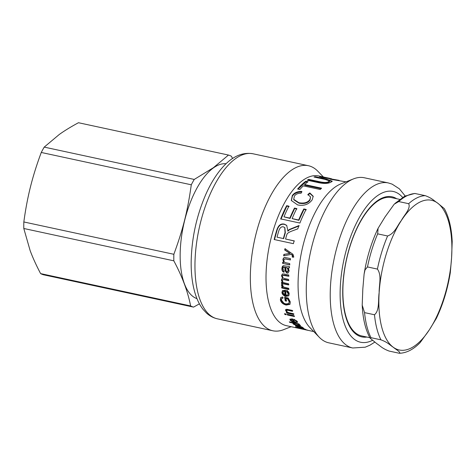 <?xml version="1.0" encoding="UTF-8"?>
<svg xmlns="http://www.w3.org/2000/svg" width="476" height="476" viewBox="0 0 476 476"><rect width="100%" height="100%" fill="white"/><g stroke="black" fill="none" stroke-linecap="round" stroke-linejoin="round"><path stroke-width="0.71" d="M290.556 259.854L285.148 258.879M289.902 264.787L282.595 263.371A76.582 33.516 -77.8 0 1 282.738 262.193L284.065 262.33L283.238 259.646C283.535 258.153 284.226 257.427 285.308 257.451M282.934 263.287L283.071 262.115M283.726 262.407L282.905 259.7C283.202 258.194 283.892 257.457 284.981 257.48L290.42 258.575A76.582 33.516 102.2 0 0 290.223 259.896L284.975 258.89L283.892 260.199C283.601 261.413 284.279 262.264 285.921 262.746L289.723 263.567A76.582 33.516 102.2 0 0 289.563 264.876L282.595 263.371M287.355 271.588L288.569 270.308L287.647 267.905L285.713 267.458L285.975 269.672C286.017 271.028 286.368 271.719 287.016 271.748L287.742 271.6M286.487 267.441L285.713 267.458M287.016 271.748L288.23 270.451L287.308 268.024L286.147 267.56M289.587 267.732L288.361 267.923L289.128 270.957L288.045 273.022L286.951 273.123L285.082 270.85L284.791 267.268L283.428 267.345L282.893 268.732L284.065 270.999L283.827 272.224C282.405 271.647 281.774 270.35 281.935 268.339C282.173 266.489 282.774 265.632 283.75 265.763L289.384 266.489A76.582 33.516 102.2 0 0 289.247 267.851L288.361 267.923M284.172 272.058C282.75 271.481 282.119 270.195 282.28 268.202L283.399 265.798M288.218 272.926L287.296 272.95L285.427 270.701L285.13 267.149L283.767 267.22M283.428 267.345L283.857 267.155M283.226 265.846L283.75 265.763M285.13 267.149L284.791 267.268M285.427 270.701L285.082 270.85M289.051 289.17L282.084 287.671L281.738 287.992A76.582 33.516 -77.8 0 1 281.679 286.927L283.083 286.844L281.81 285.07L282.149 283.928M282.084 287.671L282.03 286.617M282.738 287.153L281.465 285.368L281.804 284.214L282.911 284.874L282.685 285.695L283.607 287.028L288.646 288.313A76.582 33.516 102.2 0 0 288.706 289.497L281.738 287.992M284.737 291.241L285.082 290.895A75.851 33.195 -77.8 0 0 285.439 294.596L285.094 294.983A76.582 33.516 -77.8 0 1 284.737 291.241L283.208 291.58L283.791 291.038L282.893 292.663L285.094 294.983M285.082 290.895L283.791 291.038M286.98 291.318L286.635 291.663L286.701 290.497C288.188 291.223 289.015 292.383 289.194 293.966L288.742 295.846L285.969 296.34C283.535 295.721 282.191 294.424 281.923 292.46L282.464 290.646L285.612 290.235A76.582 33.516 102.2 0 0 286.07 295.251L287.926 294.87L288.569 293.394L286.98 291.318L287.046 290.164M288.902 295.638L286.308 295.947C283.875 295.328 282.53 294.043 282.268 292.097L282.649 290.485M287.926 294.87L288.23 293.757L286.635 291.663M292.764 310.751L288.527 309.834C287.248 309.543 286.748 309.769 287.028 310.501M286.903 311.411L285.856 309.418M293.924 313.958L286.927 312.393M293.305 313.69A76.582 33.516 102.2 0 0 293.627 314.523L286.653 313.018A76.582 33.516 -77.8 0 1 286.368 312.274L287.355 312.488L285.63 310.638L285.654 309.626L286.754 309.263L292.175 310.382A76.582 33.516 102.2 0 0 292.454 311.28L288.218 310.364C286.939 310.072 286.439 310.298 286.725 311.042C286.885 311.828 287.813 312.44 289.497 312.869L293.305 313.69M287.034 309.953L286.725 311.042M287.563 312.107L287.355 312.488M286.957 312.458L286.653 313.018M294.168 315.82L287.766 314.374M294.132 315.749A76.582 33.516 102.2 0 0 294.477 316.528L287.51 315.029A76.582 33.516 -77.8 0 1 287.165 314.243L294.132 315.749M287.801 314.452L287.51 315.029M292.686 319.009A75.851 33.195 -77.8 0 0 294.001 321.026L293.746 321.663A76.582 33.516 -77.8 0 1 292.377 319.569L291.205 319.533L291.032 320.193L293.746 321.663M292.633 318.997L292.377 319.569M291.972 318.872L291.473 318.914L291.294 319.569M291.473 318.914L291.032 320.193M294.501 319.491L294.281 319.985L294.025 319.313L297.321 321.52L297.542 322.329L294.941 322.46C292.484 321.901 290.86 321.08 290.068 319.991L289.896 319.235L292.93 319.063A76.582 33.516 102.2 0 0 294.739 321.907C296.233 322.163 296.768 321.966 296.352 321.312L296.465 321.77L296.673 320.776M290.943 320.027L290.146 318.974M294.573 321.675L293.829 321.461M297.53 321.937L296.149 321.99M296.607 320.717L296.352 321.312L294.281 319.985M293.918 323.906L297.321 325.239C299.059 325.578 299.69 325.513 299.231 325.031L295.941 323.668C294.103 323.311 293.424 323.394 293.918 323.906L294.114 322.865M299.582 324.632L299.35 325.304L299.368 324.65M293.817 323.543L293.21 323.067M298.595 323.835L298.452 324.215L300.243 325.292L299.362 325.263M289.902 321.96L289.747 322.371A76.582 33.516 -77.8 0 1 289.295 321.83L298.91 323.9A76.582 33.516 102.2 0 0 299.327 324.406L298.452 324.215M293.347 322.704L293.192 323.115L289.747 322.371M293.228 323.085L292.99 323.745C293.876 324.543 295.489 325.197 297.821 325.709C300.047 326.161 300.856 326.024 300.243 325.292L300.451 325.745M298.982 326.346L300.172 327.339L302.563 327.91L298.892 326.625M302.082 328.083L302.641 327.661M296.798 326.042L301.73 326.839A76.582 33.516 102.2 0 0 302.248 327.268L301.492 327.161L303.932 328.517M301.6 326.833L301.492 327.161M296.899 325.899L296.964 326.595L299.446 327.696L295.501 325.84M296.09 325.757L295.917 326.334C295.257 325.798 295.394 325.62 296.328 325.786M298.065 326.143L296.786 326.256L296.964 326.595M300.011 327.25L297.976 326.429M303.611 328.196C304.218 328.618 303.902 328.696 302.671 328.422L299.928 327.536M308.037 180.392L308.603 180.059L319.699 182.451C323.972 183.367 326.881 183.367 328.44 182.451L329.475 181.689L329.541 180.975L325.102 179.41L314.005 177.018A76.582 33.516 -77.8 0 1 315.344 176.685L326.459 179.083L332.254 181.213L330.915 182.195C328.16 183.665 323.972 183.807 318.361 182.617L307.252 180.225A76.582 33.516 -77.8 0 1 308.632 179.369L319.729 181.761C323.995 182.683 326.917 182.677 328.494 181.749L329.541 180.975M328.5 180.279L332.028 181.57M308.603 180.059L308.632 179.369M315.267 177.292L315.344 176.685M293.698 199.307L293.835 199.789L299.035 203.21C304.265 204.139 307.918 203.097 309.989 200.081L310.578 196.987L307.853 194.47L309.834 192.923L313.22 196.273L312.161 199.855C308.704 204.478 303.861 206.167 297.631 204.924L291.312 200.479L292.288 195.535C294.4 192.691 297.571 191.322 301.808 191.435L301.1 193.232C297.905 193.214 295.685 194.154 294.442 196.047L293.698 199.307L298.874 202.722C304.11 203.651 307.776 202.592 309.864 199.551L310.578 196.987M291.395 200.705L292.413 196.064C294.507 193.25 297.667 191.899 301.897 192.018M307.954 195.041L309.924 193.506L313.256 196.564M309.924 193.506L309.834 192.923M277.014 237.179L283.375 238.553A76.582 33.516 -77.8 0 1 285.053 232.615L284.731 227.558L283.428 226.891C281.483 226.403 279.971 227.635 278.894 230.586A76.582 33.516 102.2 0 0 277.014 237.179L283.375 238.553M283.672 238.69A75.851 33.195 -77.8 0 1 285.332 232.818L284.862 227.689M285.576 239.023L294.12 240.868A76.582 33.516 102.2 0 0 293.406 243.67L274.176 239.523A76.582 33.516 -77.8 0 1 276.735 230.241C278.281 225.332 280.828 223.309 284.38 224.154L286.683 225.368L287.968 231.181L289.438 229.783L289.17 229.551L298.946 225.57A76.582 33.516 102.2 0 0 297.768 228.861L292.865 230.681C289.122 232.068 287.165 233.27 286.986 234.293L286.457 235.81A76.582 33.516 102.2 0 0 285.576 239.023L294.418 241.011M289.438 229.783L299.196 225.856M274.474 239.642L277.014 230.444C278.543 225.582 281.084 223.577 284.63 224.428L286.814 225.511M287.694 230.961L289.17 229.551M280.917 219.21L286.838 206.114L286.659 205.674L288.932 206.167A76.582 33.516 102.2 0 0 283.97 216.842L290.08 218.442L294.662 208.5L294.477 208.071L296.75 208.559A76.582 33.516 102.2 0 0 292.121 218.603L298.892 220.346L304.003 209.38L306.276 209.874M294.662 208.5L296.935 208.988M286.838 206.114L289.111 206.602M304.003 209.38L303.819 208.94L306.092 209.434A76.582 33.516 102.2 0 0 299.91 223.042L280.679 218.895A76.582 33.516 -77.8 0 1 286.659 205.674M298.892 220.346L298.66 220.007A76.582 33.516 -77.8 0 1 303.819 208.94M292.121 218.603L298.66 220.007M290.08 218.442L289.848 218.109A76.582 33.516 -77.8 0 1 294.477 208.071M283.97 216.842L289.848 218.109M298.107 189.127L305.812 181.891L305.812 181.225L308.085 181.713A76.582 33.516 102.2 0 0 304.64 184.545L304.67 185.188L321.044 188.716M305.812 181.891L307.389 182.231M304.64 184.545L321.597 188.204A76.582 33.516 102.2 0 0 320.223 189.507L303.26 185.854A76.582 33.516 102.2 0 0 299.886 189.507L297.613 189.02A76.582 33.516 -77.8 0 1 305.812 181.225M346.034 181.844L330.148 179.22L339.281 180.529M325.56 177.988L331.611 178.762M330.255 178.44L322.847 176.882C321.514 176.775 321.734 176.929 323.513 177.352L325.608 177.721M322.847 176.882L321.949 176.858L321.818 177.572M339.079 180.345L322.436 177.441C319.253 176.632 318.628 176.281 320.556 176.394L323.055 176.911M319.426 176.423L320.556 176.394L320.449 176.929M331.118 179.416L331.171 179.089M301.225 328.868L308.942 330.534M300.761 328.755L307.603 330.183A76.582 33.516 102.2 0 1 307.062 329.999L297.738 327.583M313.767 331.57L300.755 328.767M296.405 327.298L296.358 327.494A76.582 33.516 -77.8 0 1 295.572 327.119L305.187 329.19A76.582 33.516 102.2 0 0 305.753 329.463L297.702 327.726M305.925 329.731L296.358 327.494M299.713 328.535A76.582 33.516 -77.8 0 1 299.279 328.452A76.582 33.516 -77.8 0 1 298.993 328.386L305.907 329.785M285.903 314.041L285.124 313.803M285.874 313.97A76.582 33.516 102.2 0 0 286.219 314.749L284.862 314.457A76.582 33.516 -77.8 0 1 284.517 313.678L285.874 313.97M285.154 313.88L284.862 314.457M288.884 303.486L289.485 301.308L288.069 298.607L286.29 298.226L285.957 298.642A76.582 33.516 102.2 0 0 286.379 301.165L285.243 300.921A76.582 33.516 -77.8 0 1 284.654 297.256L288.212 298.024L290.289 301.933L289.943 304.342L286.243 305.068C282.994 304.295 281.036 302.563 280.358 299.874L280.733 297.649L282.649 296.959L283.119 298.065L281.709 298.583L281.453 300.1L283.904 303.23L285.909 303.956L288.884 303.486L289.152 301.748L287.736 299.023L285.957 298.642M282.964 297.702L281.709 298.583M290.092 304.087L286.564 304.592C283.321 303.813 281.364 302.093 280.691 299.434L280.911 297.458M286.707 300.725L285.57 300.481L284.993 296.851M288.069 298.607L287.736 299.023M285.57 300.481L285.243 300.921M288.873 280.4L284.35 279.424L282.952 279.65M288.997 276.044L284.606 275.098L283.172 275.217M282.25 278.424L281.738 279.876L282.881 282.298L282.53 282.565L281.387 280.126L282.066 278.525L282.988 278.085L281.828 275.545L282.494 273.962M288.884 284.672L281.911 283.166L281.899 282.089M282.643 278.311L281.483 275.753L282.316 274.045L283.928 273.944L288.706 274.973A76.582 33.516 102.2 0 0 288.646 276.241L282.988 275.295L282.5 276.253C282.429 277.383 283.095 278.133 284.499 278.514L288.545 279.388A76.582 33.516 102.2 0 0 288.521 280.632L283.999 279.662L282.756 279.745L282.417 280.62C282.351 281.774 283.178 282.554 284.904 282.952L288.521 283.732A76.582 33.516 102.2 0 0 288.539 284.945L281.566 283.446A76.582 33.516 -77.8 0 1 281.548 282.357L282.53 282.565M281.911 283.166L281.566 283.446M283.982 255.79L284.214 254.38L290.229 253.434L285.017 250.037L285.279 248.734M293.74 257.177L292.609 257.088L292.532 255.13L291.461 254.368L283.654 255.808A76.582 33.516 -77.8 0 1 283.892 254.38L289.908 253.416L284.702 249.995A76.582 33.516 -77.8 0 1 284.963 248.68L292.918 254.238L293.704 256.368L293.412 257.189L292.282 257.099L292.21 255.118L291.139 254.357M285.017 250.037L284.702 249.995M290.229 253.434L289.908 253.416M288.521 253.648L288.2 253.637M284.214 254.38L283.892 254.38M291.723 254.541L291.401 254.529M292.532 255.13L292.21 255.118M292.609 257.088L292.282 257.099M299.279 328.452L286.409 325.673A76.582 33.516 -77.8 0 1 269.785 243.754A76.582 33.516 -77.8 0 1 318.682 175.947L321.788 176.62M352.716 347.986L328.749 342.821A84.425 36.944 -77.8 0 1 319.319 337.311L309.912 327.583A76.582 33.516 -77.8 0 1 301.838 250.662A76.582 33.516 -77.8 0 1 340.875 183.891L353.46 178.905A84.425 36.944 -77.8 0 1 364.324 177.762L388.285 182.927A84.425 36.944 102.2 0 0 334.384 257.671A84.425 36.944 102.2 0 0 352.716 347.986L365.211 347.194L369.882 345.213L374.779 342.149M319.319 337.311A84.425 36.944 -77.8 0 1 310.417 252.506A84.425 36.944 -77.8 0 1 353.46 178.905M366.883 337.05A71.662 31.362 -77.8 0 1 361.814 336.889A71.662 31.362 -77.8 0 1 346.254 260.229A71.662 31.362 -77.8 0 1 392.01 196.79A71.662 31.362 -77.8 0 1 394.414 197.54A71.662 31.362 -77.8 0 1 396.692 198.73M291.11 326.691L283.69 329.63A84.425 36.944 -77.8 0 1 272.825 330.766A84.425 36.944 -77.8 0 1 254.493 240.457A84.425 36.944 -77.8 0 1 308.394 165.713A84.425 36.944 -77.8 0 1 311.227 166.6A84.425 36.944 -77.8 0 1 317.825 171.223L323.388 176.971M377.605 200.58A71.662 31.362 -77.8 0 1 377.849 200.997M350.645 327.226A71.662 31.362 -77.8 0 1 350.253 327.5M369.346 208.25L369.656 208.357M232.562 158.496L231.39 156.235A78.04 34.153 102.2 0 0 228.48 155.057L213.415 167.695L194.232 179.44A78.04 34.153 102.2 0 0 191.287 184.795C187.544 211.362 183.141 228.914 173.853 254.291L23.836 221.959C25.531 209.38 27.751 197.647 30.488 186.765C33.207 175.882 36.801 164.446 41.269 152.463L191.287 184.795M40.615 273.605C36.253 265.334 32.767 257.665 30.143 250.602L23.8 228.492L173.817 260.824C182.195 276.461 187.8 291.496 190.632 305.931L40.615 273.605A78.04 34.153 102.2 0 0 43.524 274.783L193.542 307.115L199.42 303.837M226.046 163.738A69.109 30.244 102.2 0 0 213.456 167.867A69.109 30.244 102.2 0 0 181.279 238.47A69.109 30.244 102.2 0 0 196.969 298.648M173.853 254.291A78.04 34.153 102.2 0 0 173.817 260.824M190.632 305.931A78.04 34.153 102.2 0 0 193.542 307.115M194.232 179.44L44.214 147.108L59.274 134.476C64.629 130.65 71.025 126.735 78.463 122.725L228.48 155.057M44.214 147.108A78.04 34.153 102.2 0 0 41.269 152.463M23.836 221.959A78.04 34.153 102.2 0 0 23.8 228.492M370.28 207.179L370.596 207.31M365.223 214.021L364.86 214.123M345.451 315.546L345.796 315.719M347.194 320.068L346.802 319.985M377.664 233.847L378.093 228.29L384.989 217.008L394.211 204.186L398.721 201.556L408.658 203.692C411.109 208.559 404.065 215.146 401.333 220.531C397.234 225.624 395.015 233.252 387.601 235.989L377.664 233.847A80.23 35.111 -77.8 0 0 367.484 266.941L377.42 269.083C382.008 275.521 378.95 285.053 379.158 292.609C378.003 299.874 379.765 310.447 374.487 314.755L364.551 312.619L362.206 305.14L362.813 289.087L364.104 274.099L365.032 269.916L367.484 266.941M389.124 351.068C382.055 348.426 380.479 346.004 376.855 343.684L370.108 338.156L371 337.686L380.937 339.828C388.005 342.464 389.582 344.892 393.206 347.206C395.461 349.229 401.857 352.698 399.061 353.21L389.124 351.068M419.457 343.267L420.195 342.547C413.561 349.366 406.706 352.948 399.626 353.275L399.061 353.21M420.195 342.547L429.417 329.725L436.313 318.45C442.942 304.557 447.607 289.289 450.302 272.635L451.593 257.647L452.2 241.594C451.557 227.986 448.922 216.979 444.286 208.589L437.551 203.05C433.928 200.729 432.351 198.308 425.282 195.666L414.774 193.458L404.713 196.189L394.949 203.466M369.864 337.692L361.724 335.937A70.746 30.964 -77.8 0 1 346.361 260.253A70.746 30.964 -77.8 0 1 391.534 197.617L399.673 199.373M286.32 258.938L285.987 258.98M283.238 259.646L282.905 259.7M288.569 270.308L288.23 270.451M287.647 267.905L287.308 268.024M282.28 268.202L281.935 268.339M284.826 267.072L284.481 267.197M285.332 269.523L284.987 269.666M287.296 272.95L286.951 273.123M281.81 285.07L281.465 285.368M288.569 293.394L288.23 293.757M282.268 292.097L281.923 292.46M286.308 295.947L285.969 296.34M288.527 309.834L288.218 310.364M285.939 310.102L285.63 310.638M290.33 319.36L290.068 319.991M295.132 321.972L294.941 322.46M296.084 323.293L295.941 323.668M297.94 325.358L297.821 325.709M300.695 326.703L300.594 327.042M299.374 326.881L299.285 327.19M302.968 327.423L302.671 328.422M328.44 182.451L328.494 181.749M319.699 182.451L319.729 181.761M326.381 179.702L326.459 179.083M309.989 200.081L309.864 199.551M299.035 203.21L298.874 202.722M292.413 196.064L292.288 195.535M323.46 177.649L323.513 177.352M289.485 301.308L289.152 301.748M280.691 299.434L280.358 299.874M286.564 304.592L286.243 305.068M284.35 279.424L283.999 279.662M284.606 275.098L284.255 275.295M281.828 275.545L281.483 275.753M281.738 279.876L281.387 280.126M288.759 252.554L288.438 252.53M292.835 256.362L292.508 256.368M372.44 340.37A77.13 33.754 -77.8 0 1 342.113 269.398A77.13 33.754 -77.8 0 1 395.746 192.25A77.13 33.754 -77.8 0 1 402.607 197.373M217.443 318.837A84.425 36.944 -77.8 0 1 199.117 228.522A84.425 36.944 -77.8 0 1 253.018 153.778C242.939 152.046 233.329 155.979 224.196 165.577C217.246 172.883 211.13 182.457 205.852 194.297C196.469 215.949 191.572 238.583 191.162 262.205C191.066 275.289 192.697 286.635 196.052 296.239C197.826 301.266 200.122 305.604 202.949 309.239L206.388 312.97C209.613 315.945 213.302 317.903 217.443 318.837L272.825 330.766M437.551 203.05A76.582 33.516 -77.8 0 1 451.593 257.647A76.582 33.516 -77.8 0 1 429.417 329.725A76.582 33.516 -77.8 0 1 393.206 347.206A76.582 33.516 -77.8 0 1 379.158 292.609A76.582 33.516 -77.8 0 1 401.333 220.531A76.582 33.516 -77.8 0 1 437.551 203.05M374.487 314.755A80.23 35.111 102.2 0 0 380.937 339.828M387.601 235.989A80.23 35.111 102.2 0 0 377.42 269.083M425.282 195.666A80.23 35.111 102.2 0 0 408.658 203.692M371 337.686A80.23 35.111 -77.8 0 1 364.551 312.619M398.721 201.556A80.23 35.111 -77.8 0 1 415.346 193.524M285.303 258.849L284.975 258.89M291.199 319.128L290.931 319.747M296.929 325.626L296.715 326.31M283.101 279.507L282.756 279.745M283.327 275.098L282.988 275.295M405.171 195.957L399.4 188.847L392.135 184.135L388.285 182.927M308.394 165.713L253.018 153.778M346.659 318.539L346.296 318.462M362.206 305.14C362.849 318.747 365.485 329.755 370.12 338.15M378.093 228.29C371.464 242.177 366.8 257.445 364.104 274.099M371.804 206.048L371.405 205.965"/></g></svg>
